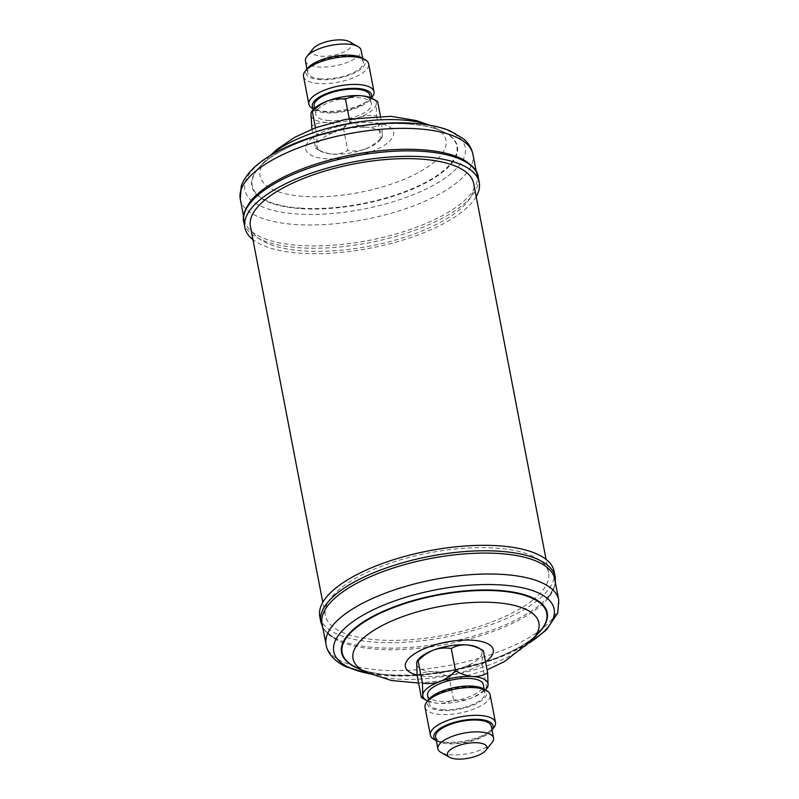 <?xml version="1.0" encoding="UTF-8"?>
<svg xmlns="http://www.w3.org/2000/svg" width="799" height="799" viewBox="0 0 799 799"><rect width="100%" height="100%" fill="white"/><g stroke="black" fill="none" stroke-linecap="round" stroke-linejoin="round"><path stroke-width="0.6" stroke-dasharray="4 3" d="M369.787 95.301A28.345 10.437 -10.9 0 1 356.434 107.326A28.345 10.437 -10.9 0 1 327.35 112.11A28.345 10.437 -10.9 0 1 314.117 106.027M328.978 120.559A28.345 10.437 -10.9 0 1 315.745 114.467A28.345 10.437 -10.9 0 1 329.098 102.442A28.345 10.437 -10.9 0 1 358.182 97.658A28.345 10.437 -10.9 0 1 371.415 103.75A28.345 10.437 -10.9 0 1 358.062 115.775A28.345 10.437 -10.9 0 1 328.978 120.559M313.817 108.944A30.172 11.106 169.1 0 0 315.575 110.222A30.172 11.106 169.1 0 0 326.411 112.849A30.172 11.106 169.1 0 0 369.987 99.745A30.172 11.106 169.1 0 0 371.145 97.907M372.244 96.929A33.159 12.205 -10.9 0 1 324.354 111.331A33.159 12.205 -10.9 0 1 312.449 108.444M303.52 76.424A33.159 12.205 169.1 0 0 319.001 83.545A33.159 12.205 169.1 0 0 353.008 77.942A33.159 12.205 169.1 0 0 368.639 63.88M361.927 57.868A30.172 11.106 -10.9 0 1 355.775 72.339A30.172 11.106 -10.9 0 1 320.009 79.62A30.172 11.106 -10.9 0 1 307.515 68.344M320.958 78.881A28.345 10.437 -10.9 0 1 307.715 72.789A28.345 10.437 -10.9 0 1 321.078 60.764A28.345 10.437 -10.9 0 1 350.152 55.98A28.345 10.437 -10.9 0 1 363.385 62.072A28.345 10.437 -10.9 0 1 350.032 74.087A28.345 10.437 -10.9 0 1 320.958 78.881M305.438 60.934A28.345 10.437 169.1 0 0 318.671 67.026A28.345 10.437 169.1 0 0 347.745 62.242A28.345 10.437 169.1 0 0 361.108 50.217M349.433 41.708A20.145 7.411 -10.9 0 1 345.328 51.366A20.145 7.411 -10.9 0 1 321.458 56.22A20.145 7.411 -10.9 0 1 313.108 48.699M476.204 196.644A119.351 43.935 -10.9 0 1 300.574 253.213A119.351 43.935 -10.9 0 1 252.943 239.63M250.886 200.799A118.452 43.605 169.1 0 0 244.304 220.005A118.452 43.605 169.1 0 0 299.615 245.463A118.452 43.605 169.1 0 0 421.123 225.448A118.452 43.605 169.1 0 0 476.933 175.201A118.452 43.605 169.1 0 0 463.7 159.82M532.324 600.449A113.678 41.848 -10.9 0 1 410.366 639.699A113.678 41.848 -10.9 0 1 325.323 615.5A113.678 41.848 -10.9 0 1 341.582 587.565A113.678 41.848 -10.9 0 1 463.55 548.304A113.678 41.848 -10.9 0 1 548.583 572.503A113.678 41.848 -10.9 0 1 532.324 600.449M250.417 226.497A113.678 41.848 169.1 0 0 335.45 250.696A113.678 41.848 169.1 0 0 457.418 211.435A113.678 41.848 169.1 0 0 473.677 183.5M554.146 571.435A119.351 43.935 -10.9 0 1 471.63 630.9A119.351 43.935 -10.9 0 1 335.49 633.307A119.351 43.935 -10.9 0 1 319.76 616.568M554.696 578.995A118.452 43.605 -10.9 0 1 548.114 598.201A118.452 43.605 -10.9 0 1 449.048 643.734A118.452 43.605 -10.9 0 1 337.667 640.408A118.452 43.605 -10.9 0 1 335.3 639.18A118.452 43.605 -10.9 0 1 322.067 623.799M436.334 740.673A30.172 11.106 169.1 0 0 437.073 741.132A30.172 11.106 169.1 0 0 447.909 743.759A30.172 11.106 169.1 0 0 491.485 730.656A30.172 11.106 169.1 0 0 492.004 729.946M493.732 727.839A33.159 12.205 -10.9 0 1 445.842 742.241A33.159 12.205 -10.9 0 1 433.937 739.355M483.425 688.778A30.172 11.106 -10.9 0 1 477.273 703.25A30.172 11.106 -10.9 0 1 441.507 710.531A30.172 11.106 -10.9 0 1 429.013 699.255M425.018 707.335A33.159 12.205 169.1 0 0 440.499 714.456A33.159 12.205 169.1 0 0 474.506 708.853A33.159 12.205 169.1 0 0 490.127 694.79M492.074 742.561A28.345 10.437 -10.9 0 1 451.135 754.875A28.345 10.437 -10.9 0 1 440.948 752.398M435.615 736.928A28.345 10.437 169.1 0 0 448.848 743.02A28.345 10.437 169.1 0 0 477.922 738.236A28.345 10.437 169.1 0 0 491.285 726.211M442.446 709.792A28.345 10.437 169.1 0 0 471.52 704.998A28.345 10.437 169.1 0 0 484.883 692.973A28.345 10.437 169.1 0 0 471.65 686.89A28.345 10.437 169.1 0 0 442.566 691.674A28.345 10.437 169.1 0 0 429.213 703.699A28.345 10.437 169.1 0 0 442.446 709.792M427.585 695.25A28.345 10.437 169.1 0 0 440.818 701.342A28.345 10.437 169.1 0 0 469.902 696.558A28.345 10.437 169.1 0 0 483.255 684.533M421.383 697.517C427.066 700.833 432.718 702.75 438.341 703.29C443.914 703.51 448.968 702.311 453.502 699.694C459.305 700.703 465.128 700.214 470.971 698.216C476.683 695.939 481.907 692.324 486.641 687.38L482.356 665.148C476.554 664.139 470.731 664.628 464.888 666.616C459.175 668.893 453.952 672.508 449.218 677.452C443.535 674.146 437.882 672.219 432.259 671.689C426.686 671.47 421.632 672.668 417.098 675.285M453.502 699.694L449.218 677.452M486.641 687.38L487.48 687.32M483.375 650.666C482.646 649.996 482.177 650.845 481.967 653.222L482.356 665.148M427.625 700.993A33.159 12.205 169.1 0 0 438.341 703.29A33.159 12.205 169.1 0 0 470.971 698.216A33.159 12.205 169.1 0 0 485.353 689.877M478.321 647.789A33.159 12.205 -10.9 0 1 481.967 653.222A33.159 12.205 169.1 0 1 464.888 666.616A33.159 12.205 169.1 0 1 432.259 671.689A33.159 12.205 -10.9 0 1 416.708 663.36A33.159 12.205 169.1 0 1 418.526 659.305M365.213 149.033A33.159 12.205 -10.9 0 1 332.584 154.107A33.159 12.205 -10.9 0 1 320.679 151.211A33.159 12.205 -10.9 0 1 317.033 145.778A33.159 12.205 -10.9 0 1 334.112 132.384C328.349 134.362 322.526 134.861 316.644 133.852L317.033 145.778C316.833 148.135 316.364 148.994 315.625 148.334C321.308 151.65 326.971 153.568 332.584 154.107C338.157 154.327 343.21 153.128 347.745 150.502C353.548 151.51 359.37 151.021 365.213 149.033C370.926 146.756 376.149 143.141 380.883 138.197L381.722 138.137L380.474 139.695A33.159 12.205 -10.9 0 1 365.213 149.033M380.404 115.965L381.902 123.715C377.358 126.332 372.304 127.53 366.741 127.311A33.159 12.205 -10.9 0 1 382.292 135.64A33.159 12.205 -10.9 0 1 380.474 139.695M349.782 121.548C355.455 124.854 361.108 126.771 366.741 127.311A33.159 12.205 169.1 0 0 334.112 132.384C339.895 130.057 345.108 126.442 349.782 121.548L349.233 118.721M372.564 98.607A33.159 12.205 -10.9 0 1 376.209 104.04A33.159 12.205 -10.9 0 1 359.131 117.433A33.159 12.205 -10.9 0 1 326.501 122.507A33.159 12.205 -10.9 0 1 310.951 114.177A33.159 12.205 -10.9 0 1 312.769 110.122M377.617 101.483C376.888 100.814 376.419 101.663 376.209 104.04L376.599 115.965C370.796 114.946 364.973 115.436 359.131 117.433C353.418 119.71 348.194 123.326 343.46 128.269C337.777 124.964 332.124 123.036 326.501 122.507C320.928 122.277 315.875 123.485 311.34 126.102M376.599 115.965L380.883 138.197C381.612 138.866 382.082 138.007 382.292 135.64L381.902 123.715M343.46 128.269L347.745 150.502M315.475 127.78L316.644 133.852M311.93 129.148L315.625 148.334L320.679 151.211M243.805 222.112A119.351 43.935 169.1 0 0 299.525 247.77A119.351 43.935 169.1 0 0 421.952 227.605A119.351 43.935 169.1 0 0 478.192 176.978M240.269 199.061A118.452 43.605 169.1 0 0 295.58 224.519A118.452 43.605 169.1 0 0 417.088 204.514A118.452 43.605 169.1 0 0 472.908 154.267M412.843 123.346A112.22 41.308 169.1 0 0 260.903 162.317A112.22 41.308 169.1 0 0 297.258 214.012A112.22 41.308 169.1 0 0 449.198 175.041A112.22 41.308 169.1 0 0 412.843 123.346M408.529 124.015A104.719 38.552 169.1 0 0 266.746 160.389A104.719 38.552 169.1 0 0 300.664 208.629A104.719 38.552 169.1 0 0 442.446 172.254A104.719 38.552 169.1 0 0 408.529 124.015M300.873 208.149A104.2 38.362 169.1 0 0 426.187 182.072A104.2 38.362 169.1 0 0 443.255 131.785A104.2 38.362 169.1 0 0 408.209 123.945A104.2 38.362 169.1 0 0 259.455 167.181A104.2 38.362 169.1 0 0 300.873 208.149M270.282 155.635A94.662 34.846 169.1 0 0 266.656 159.231A94.662 34.846 169.1 0 0 304.279 196.444A94.662 34.846 169.1 0 0 418.107 172.754A94.662 34.846 169.1 0 0 433.617 127.081A94.662 34.846 169.1 0 0 428.913 125.083M372.714 122.627A44.744 16.469 169.1 0 0 312.129 138.167A44.744 16.469 169.1 0 0 326.621 158.781A44.744 16.469 169.1 0 0 387.205 143.241A44.744 16.469 169.1 0 0 372.714 122.627M555.195 576.888A119.351 43.935 -10.9 0 1 472.678 636.354A119.351 43.935 -10.9 0 1 336.539 638.761A119.351 43.935 -10.9 0 1 320.808 622.021M558.731 599.939A118.452 43.605 -10.9 0 1 476.823 658.955A118.452 43.605 -10.9 0 1 341.702 661.342A118.452 43.605 -10.9 0 1 326.092 644.733M539.545 631.819A104.2 38.362 -10.9 0 1 451.825 670.601A104.2 38.362 -10.9 0 1 355.865 667.275C392.988 688.628 513.188 665.427 539.545 631.819M537.547 634.026A104.719 38.552 -10.9 0 1 451.695 670.531A104.719 38.552 -10.9 0 1 358.411 668.513M485.522 661.842A44.744 16.469 -10.9 0 1 417.078 675.035M532.344 639.769A94.662 34.846 -10.9 0 1 452.663 674.995A94.662 34.846 -10.9 0 1 365.493 671.979M529.717 642.556A112.22 41.308 -10.9 0 1 368.858 673.537M314.546 108.245L315.745 114.467M315.575 110.222L313.647 109.123M307.715 72.789L306.986 69.004M243.585 216.279L244.304 220.005M269.782 155.945L259.455 167.181C280.189 142.152 357.313 119.61 408.429 124.025C423.09 125.053 434.696 127.64 443.255 131.785L429.492 125.183M325.323 615.5L322.796 602.356M335.3 639.18L324.304 629.952L322.776 627.525M491.485 730.656L492.014 729.996M484.883 692.973L484.154 689.197M429.213 703.699L428.484 699.914M437.073 741.132L436.344 740.713M418.596 683.035L453.442 679.609L487.07 669.852M369.508 673.817L374.701 674.606L418.986 675.345L451.894 670.87L494.841 659.155L524.484 645.842L529.228 643.055M548.114 598.201L554.906 585.547L555.415 582.721M548.583 572.503L546.057 559.37M476.224 171.475L476.933 175.201M363.385 62.072L362.656 58.287M369.987 99.745L371.375 98.007M370.217 97.528L371.415 103.75"/><path stroke-width="1.2" d="M314.546 108.245L314.117 106.027A28.345 10.437 -10.9 0 1 327.48 94.002A28.345 10.437 -10.9 0 1 356.554 89.208A28.345 10.437 -10.9 0 1 369.787 95.301L370.217 97.528M371.145 97.907A30.172 11.106 169.1 0 0 357.493 88.469A30.172 11.106 169.1 0 0 323.425 94.911A30.172 11.106 169.1 0 0 313.817 108.944M313.647 109.123L312.449 108.444A33.159 12.205 -10.9 0 1 308.873 104.21A33.159 12.205 -10.9 0 1 324.494 90.147A33.159 12.205 -10.9 0 1 358.501 84.544A33.159 12.205 -10.9 0 1 373.982 91.665A33.159 12.205 -10.9 0 1 372.244 96.929L371.375 98.007M373.982 91.665L368.639 63.88A33.159 12.205 169.1 0 0 365.063 59.645A33.159 12.205 169.1 0 0 353.158 56.759A33.159 12.205 169.1 0 0 305.268 71.161A33.159 12.205 169.1 0 0 303.52 76.424L308.873 104.21M305.268 71.161L307.515 68.344A30.172 11.106 -10.9 0 1 351.091 55.241A30.172 11.106 -10.9 0 1 361.927 57.868L365.063 59.645M362.656 58.287L361.108 50.217A28.345 10.437 169.1 0 0 358.052 46.602A28.345 10.437 169.1 0 0 347.865 44.125A28.345 10.437 169.1 0 0 306.926 56.439A28.345 10.437 169.1 0 0 305.438 60.934L306.986 69.004M306.926 56.439L313.108 48.699A20.145 7.411 -10.9 0 1 342.202 39.95A20.145 7.411 -10.9 0 1 349.433 41.708L358.052 46.602M252.943 239.63A119.351 43.935 -10.9 0 1 244.854 227.565A119.351 43.935 -10.9 0 1 301.083 176.939A119.351 43.935 -10.9 0 1 423.51 156.784A119.351 43.935 -10.9 0 1 479.24 182.432A119.351 43.935 -10.9 0 1 476.204 196.644M243.805 222.112A119.351 43.935 169.1 0 1 300.034 171.495A119.351 43.935 169.1 0 1 422.461 151.331A119.351 43.935 169.1 0 1 478.192 176.978C478.002 171.645 473.178 165.922 463.7 159.82A118.452 43.605 169.1 0 0 421.622 149.753A118.452 43.605 169.1 0 0 250.886 200.799C244.354 209.987 241.987 217.088 243.805 222.112L244.854 227.565M546.057 559.37L473.677 183.5A113.678 41.848 169.1 0 0 388.634 159.301A113.678 41.848 169.1 0 0 266.676 198.552A113.678 41.848 169.1 0 0 250.417 226.497L322.796 602.356M319.76 616.568A119.351 43.935 -10.9 0 1 402.287 557.103A119.351 43.935 -10.9 0 1 538.426 554.696A119.351 43.935 -10.9 0 1 554.146 571.435L555.195 576.888A119.351 43.935 -10.9 0 0 539.475 560.149A119.351 43.935 -10.9 0 0 403.335 562.556A119.351 43.935 -10.9 0 0 320.808 622.021L319.76 616.568M322.067 623.799A118.452 43.605 -10.9 0 1 403.964 564.773A118.452 43.605 -10.9 0 1 539.085 562.386A118.452 43.605 -10.9 0 1 554.696 578.995L558.731 599.939A118.452 43.605 -10.9 0 0 543.12 583.32A118.452 43.605 -10.9 0 0 407.999 585.707A118.452 43.605 -10.9 0 0 326.092 644.733L322.067 623.799M492.004 729.946A30.172 11.106 169.1 0 0 478.991 719.38A30.172 11.106 169.1 0 0 443.854 726.341A30.172 11.106 169.1 0 0 436.334 740.673M436.344 740.713L433.937 739.355A33.159 12.205 -10.9 0 1 430.361 735.12A33.159 12.205 -10.9 0 1 445.992 721.058A33.159 12.205 -10.9 0 1 479.999 715.455A33.159 12.205 -10.9 0 1 495.48 722.576A33.159 12.205 -10.9 0 1 493.732 727.839L492.014 729.996M426.756 702.071L429.013 699.255A30.172 11.106 -10.9 0 1 472.589 686.151A30.172 11.106 -10.9 0 1 483.425 688.778L486.551 690.556A33.159 12.205 169.1 0 0 474.646 687.669A33.159 12.205 169.1 0 0 426.756 702.071A33.159 12.205 169.1 0 0 425.018 707.335L430.361 735.12M495.48 722.576L490.127 694.79A33.159 12.205 169.1 0 0 486.551 690.556M477.542 742.78A20.145 7.411 -10.9 0 1 485.892 750.301A20.145 7.411 -10.9 0 1 456.798 759.05A20.145 7.411 -10.9 0 1 449.567 757.292A20.145 7.411 -10.9 0 1 453.672 747.634A20.145 7.411 -10.9 0 1 477.542 742.78M449.567 757.292L440.948 752.398A28.345 10.437 -10.9 0 1 437.892 748.783A28.345 10.437 -10.9 0 1 451.255 736.758A28.345 10.437 -10.9 0 1 480.329 731.974A28.345 10.437 -10.9 0 1 493.562 738.066A28.345 10.437 -10.9 0 1 492.074 742.561L485.892 750.301M493.562 738.066L491.285 726.211A28.345 10.437 169.1 0 0 478.042 720.119A28.345 10.437 169.1 0 0 448.968 724.913A28.345 10.437 169.1 0 0 435.615 736.928L437.892 748.783M484.154 689.197L483.255 684.533A28.345 10.437 169.1 0 0 470.022 678.441A28.345 10.437 169.1 0 0 440.938 683.225A28.345 10.437 169.1 0 0 427.585 695.25L428.484 699.914M486.641 687.38C487.37 688.049 487.839 687.2 488.049 684.823L487.66 672.898L483.375 650.666L478.321 647.789A33.159 12.205 -10.9 0 0 466.416 644.893C472.039 645.432 477.702 647.36 483.375 650.666M487.66 672.898C483.115 675.525 478.062 676.723 472.499 676.493C466.866 675.964 461.213 674.036 455.54 670.731L451.255 648.498C455.8 645.872 460.853 644.673 466.416 644.893A33.159 12.205 169.1 0 0 433.787 649.967C439.55 647.979 445.373 647.49 451.255 648.498M455.54 670.731C450.866 675.634 445.652 679.24 439.869 681.567C434.107 683.554 428.284 684.044 422.401 683.035L418.117 660.803C422.781 655.909 428.004 652.294 433.787 649.967A33.159 12.205 169.1 0 0 418.526 659.305L417.278 660.863L418.117 660.803C417.378 660.154 416.908 661.003 416.708 663.36L417.098 675.285L421.383 697.517C422.122 698.176 422.591 697.327 422.791 694.96A33.159 12.205 169.1 0 0 426.436 700.393A33.159 12.205 169.1 0 0 427.625 700.993M422.401 683.035L422.791 694.96A33.159 12.205 169.1 0 1 439.869 681.567A33.159 12.205 169.1 0 1 472.499 676.493A33.159 12.205 169.1 0 1 488.049 684.823A33.159 12.205 169.1 0 1 486.231 688.878L487.48 687.32M426.436 700.393L421.383 697.517M485.353 689.877A33.159 12.205 169.1 0 0 486.231 688.878M311.93 129.148L310.951 114.177C311.151 111.82 311.63 110.961 312.359 111.62L311.52 111.68L312.769 110.122A33.159 12.205 -10.9 0 1 328.029 100.784A33.159 12.205 -10.9 0 1 360.659 95.71A33.159 12.205 -10.9 0 1 372.564 98.607L377.617 101.483L380.404 115.965M315.475 127.78L312.359 111.62C317.023 106.716 322.247 103.111 328.029 100.784C333.792 98.796 339.615 98.307 345.498 99.306C350.042 96.689 355.096 95.49 360.659 95.71C366.292 96.25 371.944 98.167 377.617 101.483M345.498 99.306L349.233 118.721M240.269 199.061L241.238 186.037C245.772 173.802 256.908 162.816 274.646 153.088C309.972 132.894 370.097 120.06 413.453 123.316C427.855 124.274 440.059 126.781 450.067 130.856L463.45 138.786C468.564 143.181 471.72 148.334 472.908 154.267A118.452 43.605 169.1 0 0 417.597 128.809A118.452 43.605 169.1 0 0 296.089 148.824A118.452 43.605 169.1 0 0 240.269 199.061L243.585 216.279M428.913 125.083A94.662 34.846 169.1 0 0 401.787 119.96A94.662 34.846 169.1 0 0 270.282 155.635M368.858 673.537A112.22 41.308 -10.9 0 1 348.544 667.275A112.22 41.308 -10.9 0 1 388.264 603.305A112.22 41.308 -10.9 0 1 539.355 593.357A112.22 41.308 -10.9 0 1 529.717 642.556M358.411 668.513A104.719 38.552 -10.9 0 1 355.375 667.165A104.719 38.552 -10.9 0 1 392.439 607.47A104.719 38.552 -10.9 0 1 533.432 598.191A104.719 38.552 -10.9 0 1 537.547 634.026M533.053 598.631A104.2 38.362 -10.9 0 1 539.545 631.819L532.344 639.769A94.662 34.846 -10.9 0 0 526.441 609.627A94.662 34.846 -10.9 0 0 399.081 617.977A94.662 34.846 -10.9 0 0 365.383 671.919L355.745 667.215A104.2 38.362 -10.9 0 1 392.848 607.829A104.2 38.362 -10.9 0 1 533.053 598.631M365.493 671.979A94.662 34.846 -10.9 0 1 365.383 671.919L391.36 680.508L418.596 683.035M417.078 675.035A44.744 16.469 -10.9 0 1 411.295 673.028A44.744 16.469 -10.9 0 1 427.125 647.52A44.744 16.469 -10.9 0 1 487.38 643.555A44.744 16.469 -10.9 0 1 485.522 661.842M269.782 155.945L277.133 149.243L294.771 137.288L315.985 127.59L345.617 119.381L390.851 116.314L416.629 120.629L429.492 125.183M322.776 627.525L320.808 622.021M326.092 644.733C326.991 651.185 332.244 660.034 345.528 666.626L369.508 673.817M487.07 669.852L504.559 661.532L532.344 639.769M529.228 643.055L546.316 630.061L557.762 612.973L558.731 599.939M555.415 582.721L555.195 576.888M472.908 154.267L476.224 171.475M478.192 176.978L479.24 182.432"/></g></svg>
